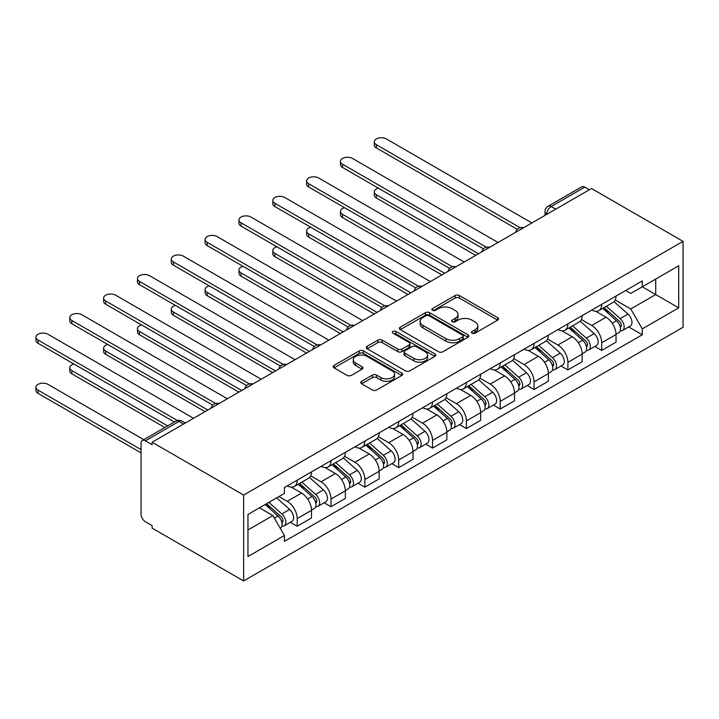 <?xml version="1.0" encoding="UTF-8"?>
<svg xmlns="http://www.w3.org/2000/svg" width="719" height="719" viewBox="0 0 719 719"><rect width="100%" height="100%" fill="white"/><g stroke="black" fill="none" stroke-linecap="round" stroke-linejoin="round"><path stroke-width="1.08" d="M472.077 333.176A2.103 1.213 0 0 0 475.052 333.176L497.674 320.117A3.011 1.735 0 0 0 498.555 318.894A3.011 1.735 0 0 0 497.674 317.663L459.36 295.536A3.011 1.735 0 0 0 455.1 295.536L432.478 308.595A2.103 1.213 0 0 0 431.858 309.458A2.103 1.213 0 0 0 432.478 310.32A2.103 1.213 0 0 0 435.462 310.32L438.383 308.631A9.635 5.563 0 0 1 452.008 308.631L455.208 310.473A9.635 5.563 0 0 1 458.03 314.401A9.635 5.563 0 0 1 455.208 318.337L452.278 320.027A2.103 1.213 0 0 0 451.658 320.89A2.103 1.213 0 0 0 452.278 321.752A2.103 1.213 0 0 0 455.262 321.752L458.183 320.063A9.635 5.563 0 0 1 471.808 320.063L475.007 321.905A9.635 5.563 0 0 1 477.829 325.833A9.635 5.563 0 0 1 475.007 329.769L472.077 331.459A2.103 1.213 0 0 0 471.457 332.322A2.103 1.213 0 0 0 472.077 333.176L472.077 331.459M361.639 381.331A3.011 1.735 0 0 0 360.758 382.562A3.011 1.735 0 0 0 361.639 383.793L372.388 389.995A3.011 1.735 0 0 0 376.648 389.995L401.768 375.489A3.011 1.735 0 0 0 402.649 374.266A3.011 1.735 0 0 0 401.768 373.035L363.446 350.908A3.011 1.735 0 0 0 359.185 350.908L334.065 365.414A3.011 1.735 0 0 0 333.185 366.645A3.011 1.735 0 0 0 334.065 367.876L347.052 375.372A3.011 1.735 0 0 0 351.312 375.372L362.061 369.162A3.011 1.735 0 0 0 362.942 367.93A3.011 1.735 0 0 0 362.061 366.708L355.626 362.987A8.053 4.647 0 0 1 353.263 359.698A8.053 4.647 0 0 1 358.233 355.402A8.053 4.647 0 0 1 367.014 356.408L392.241 370.977A8.053 4.647 0 0 1 394.596 374.266A8.053 4.647 0 0 1 389.626 378.562A8.053 4.647 0 0 1 380.854 377.547L376.648 375.12A3.011 1.735 0 0 0 372.388 375.12L361.639 381.331L361.639 383.793L372.388 377.628L372.388 375.12M243.633 495.058L152.104 442.212L591.521 188.513L683.05 241.359L243.633 495.058L243.633 580.961L683.05 327.262L683.05 241.359M438.599 351.771A3.011 1.735 0 0 0 442.859 351.771L467.979 337.265A3.011 1.735 0 0 0 468.86 336.034A3.011 1.735 0 0 0 467.979 334.811L429.656 312.684A3.011 1.735 0 0 0 425.396 312.684L400.276 327.19A3.011 1.735 0 0 0 399.396 328.421A3.011 1.735 0 0 0 400.276 329.644L438.599 351.771M393.778 333.634A2.103 1.213 0 0 1 395.917 333.931L395.917 331.432L434.869 353.919A3.011 1.735 0 0 1 435.759 355.15A3.011 1.735 0 0 1 434.869 356.381L409.749 370.887A3.011 1.735 0 0 1 405.498 370.887L367.175 348.76L367.175 346.297A3.011 1.735 0 0 0 366.295 347.529A3.011 1.735 0 0 0 367.175 348.76M367.175 346.297L377.924 340.096A3.011 1.735 0 0 1 382.184 340.096L397.724 349.066A3.011 1.735 0 0 0 401.984 349.066L409.111 344.949A3.011 1.735 0 0 0 409.992 343.718A3.011 1.735 0 0 0 409.111 342.487L392.934 333.149A2.103 1.213 0 0 1 392.313 332.286A2.103 1.213 0 0 1 393.617 331.162A2.103 1.213 0 0 1 395.917 331.432M152.104 442.212L152.104 444.719L145.382 440.837A6.138 3.541 -120 0 0 142.308 440.531A6.138 3.541 -120 0 0 141.041 443.335L141.041 514.211A6.138 3.541 -120 0 0 145.382 521.724L152.104 525.607L152.104 528.114L243.633 580.961M555.733 209.175L551.176 206.542A6.138 3.541 60 0 0 548.112 206.245L581.734 186.832A6.138 3.541 60 0 1 584.799 187.138L551.176 206.542A6.138 3.541 120 0 0 546.844 214.055L546.844 214.307M589.355 189.762L584.799 187.138M601.713 304.344A14.11 8.143 60 0 1 598.792 310.68L613.109 302.411A14.11 8.143 -120 0 0 616.03 296.075M581.401 319.533L591.737 325.509A14.11 8.143 60 0 1 601.713 342.783L616.03 334.524A14.11 8.143 -120 0 0 606.054 317.241L595.808 311.327M616.03 334.524L616.03 342.163L601.713 350.423L594.856 346.459M598.792 310.68A14.11 8.143 60 0 1 591.845 310.042M601.713 342.783L601.713 350.423M567.884 323.874A14.11 8.143 60 0 1 564.954 330.21L579.271 321.95A14.11 8.143 -120 0 0 582.192 315.614M561.018 365.998L567.884 369.961L582.192 361.693L582.192 354.054A14.11 8.143 -120 0 0 572.216 336.78L561.97 330.857M564.954 330.21A14.11 8.143 60 0 1 558.016 329.572M547.563 339.071L557.908 345.039A14.11 8.143 60 0 1 567.884 362.322L567.884 369.961M534.046 343.412A14.11 8.143 60 0 1 531.125 349.749L545.442 341.48A14.11 8.143 -120 0 0 548.363 335.144M527.18 385.528L534.046 389.491L548.363 381.232L548.363 373.592A14.11 8.143 -120 0 0 538.387 356.309L528.141 350.396M531.125 349.749A14.11 8.143 60 0 1 524.178 349.11M513.734 358.601L524.07 364.578A14.11 8.143 60 0 1 534.046 381.852L534.046 389.491M500.208 362.942A14.11 8.143 60 0 1 497.287 369.278L511.604 361.019A14.11 8.143 -120 0 0 514.525 354.683M493.351 405.067L500.208 409.03L514.525 400.762L514.525 393.122A14.11 8.143 -120 0 0 504.549 375.848L494.304 369.926M497.287 369.278A14.11 8.143 60 0 1 490.34 368.64M479.897 378.14L490.232 384.108A14.11 8.143 60 0 1 500.208 401.391L500.208 409.03M466.379 382.481A14.11 8.143 60 0 1 463.449 388.817L477.767 380.549A14.11 8.143 -120 0 0 480.687 374.213M459.513 424.596L466.379 428.56L480.687 420.3L480.687 412.661A14.11 8.143 -120 0 0 470.711 395.378L460.466 389.464M463.449 388.817A14.11 8.143 60 0 1 456.511 388.179M446.059 397.679L456.403 403.647A14.11 8.143 60 0 1 466.379 420.921L466.379 428.56M432.541 402.02A14.11 8.143 60 0 1 429.62 408.347L443.938 400.088A14.11 8.143 -120 0 0 446.858 393.751M425.675 444.135L432.541 448.099L446.858 439.83L446.858 432.191A14.11 8.143 -120 0 0 436.882 414.917L426.637 408.994M429.62 408.347A14.11 8.143 60 0 1 422.673 407.709M412.221 417.209L422.565 423.176A14.11 8.143 60 0 1 432.541 440.459L432.541 448.099M398.703 421.55A14.11 8.143 60 0 1 395.783 427.886L410.1 419.617A14.11 8.143 -120 0 0 413.021 413.281M391.846 463.665L398.703 467.629L413.021 459.369L413.021 451.73A14.11 8.143 -120 0 0 403.044 434.447L392.799 428.533M395.783 427.886A14.11 8.143 60 0 1 388.835 427.248M378.392 436.748L388.727 442.715A14.11 8.143 60 0 1 398.703 459.989L398.703 467.629M364.875 441.089A14.11 8.143 60 0 1 361.945 447.416L376.262 439.156A14.11 8.143 -120 0 0 379.183 432.82M358.008 483.204L364.875 487.167L379.183 478.899L379.183 471.26A14.11 8.143 -120 0 0 369.207 453.986L358.961 448.063M361.945 447.416A14.11 8.143 60 0 1 355.006 446.778M344.554 456.277L354.898 462.245A14.11 8.143 60 0 1 364.875 479.528L364.875 487.167M331.037 460.618A14.11 8.143 60 0 1 328.116 466.955L342.433 458.686A14.11 8.143 -120 0 0 345.354 452.35M324.17 502.734L331.037 506.697L345.354 498.438L345.354 490.798A14.11 8.143 -120 0 0 335.378 473.515L325.132 467.602M328.116 466.955A14.11 8.143 60 0 1 321.168 466.316M310.716 475.816L321.06 481.784A14.11 8.143 60 0 1 331.037 499.058L331.037 506.697M297.199 480.157A14.11 8.143 60 0 1 294.278 486.484L308.595 478.225A14.11 8.143 -120 0 0 311.516 471.889M290.341 522.273L297.199 526.236L311.516 517.968L311.516 510.328A14.11 8.143 -120 0 0 301.54 493.054L291.294 487.131M294.278 486.484A14.11 8.143 60 0 1 287.33 485.846M278.981 496.559L287.223 501.314A14.11 8.143 60 0 1 297.199 518.597L297.199 526.236M625.683 290.503L630.779 293.451L678.709 265.778L655.719 279.053L655.719 294.574L630.779 308.972L615.239 300.003M247.965 529.993L272.905 515.595L284.4 535.502L247.965 556.542L247.965 514.462L284.4 493.423L284.4 487.545L642.274 280.922L642.274 286.809L678.709 307.849L642.274 328.889L630.779 308.972M678.709 265.778L678.709 307.849M284.4 535.502L284.4 541.389L642.274 334.775L642.274 328.889M272.905 515.595L259.46 507.83M628.685 326.929L642.274 334.775M472.922 333.481L475.007 332.277A9.635 5.563 0 0 0 477.829 328.34L477.829 325.833M458.03 314.401L458.03 316.908A9.635 5.563 0 0 1 455.208 320.845L453.123 322.049M497.638 320.144L459.36 298.043A3.011 1.735 0 0 0 455.1 298.043L433.323 310.617M467.934 337.292L429.656 315.192A3.011 1.735 0 0 0 425.396 315.192L400.321 329.67M462.659 336.896A2.103 1.213 0 0 0 463.27 336.034A2.103 1.213 0 0 0 462.659 335.18L429.018 315.758A2.103 1.213 0 0 0 426.034 315.758L422.952 317.537A9.635 5.563 0 0 0 420.13 321.474A9.635 5.563 0 0 0 422.952 325.401L445.942 338.676A9.635 5.563 0 0 0 459.567 338.676L462.659 336.896L462.659 339.404A2.103 1.213 0 0 0 463.27 338.541L463.27 336.034M420.13 321.474L420.13 323.972A9.635 5.563 0 0 0 422.952 327.909L422.952 325.401M462.659 339.404L459.567 341.183A9.635 5.563 0 0 1 445.942 341.183L422.952 327.909M367.211 348.778L377.924 342.595L377.924 340.096M409.992 343.718L409.992 346.225A3.011 1.735 0 0 1 409.111 347.457L401.984 351.573A3.011 1.735 0 0 1 397.724 351.573L382.184 342.595A3.011 1.735 0 0 0 377.924 342.595M395.917 333.931L434.833 356.399M413.847 358.377A8.053 4.647 0 0 0 422.628 359.383A8.053 4.647 0 0 0 427.598 355.087A8.053 4.647 0 0 0 425.244 351.798L416.355 346.666A3.011 1.735 0 0 0 412.095 346.666L404.959 350.791A3.011 1.735 0 0 0 404.078 352.013A3.011 1.735 0 0 0 404.959 353.245L413.847 358.377L413.847 360.884A8.053 4.647 0 0 0 422.628 361.891A8.053 4.647 0 0 0 427.598 357.595L427.598 355.087M404.078 352.013L404.078 354.521A3.011 1.735 0 0 0 404.959 355.752L404.959 353.245M413.847 360.884L404.959 355.752M394.596 374.266L394.596 376.765A8.053 4.647 0 0 1 389.626 381.061A8.053 4.647 0 0 1 380.854 380.054L376.648 377.628A3.011 1.735 0 0 0 372.388 377.628M353.263 359.698L353.263 362.205A8.053 4.647 0 0 0 355.626 365.495L355.626 362.987M362.025 369.189L355.626 365.495M401.732 375.516L363.446 353.415A3.011 1.735 0 0 0 359.185 353.415L334.11 367.894M602.693 308.424L616.48 320.728A7.666 4.431 60 0 1 618.888 332.582L616.03 334.236M603.061 308.748L609.55 312.495M378.41 188.189A7.055 4.071 -0 0 0 374.302 191.892A7.055 4.071 -0 0 0 376.37 194.777L478.521 253.753M604.086 307.624L619.427 321.312A3.685 2.121 60 0 1 620.578 327.001A3.685 2.121 60 0 1 620.245 327.136M606.378 306.294L620.164 318.598A7.666 4.431 60 0 1 622.573 330.452A7.666 4.431 60 0 1 620.263 330.704M614.071 301.683L627.975 314.095A7.666 4.431 60 0 1 630.383 325.95L622.573 330.452M475.699 255.38L376.37 198.031A7.055 4.071 180 0 1 374.302 195.155L374.302 191.892M517.294 229.307L376.37 147.943A7.055 4.071 180 0 1 374.302 145.058L374.302 141.805A7.055 4.071 -0 0 0 376.37 144.69L520.098 227.671M531.88 222.953L386.346 138.929A7.055 4.071 -0 0 0 378.652 138.039A7.055 4.071 -0 0 0 374.302 141.805M568.855 327.963L582.651 340.258A7.666 4.431 60 0 1 585.05 352.121L582.192 353.775M569.223 328.286L575.712 332.034M344.581 207.728A7.055 4.071 -0 0 0 340.464 211.431A7.055 4.071 -0 0 0 342.532 214.307L444.684 273.292M570.248 327.154L585.59 340.842A3.685 2.121 60 0 1 586.749 346.54A3.685 2.121 60 0 1 586.407 346.675M572.549 325.833L586.336 338.137A7.666 4.431 60 0 1 588.744 349.991A7.666 4.431 60 0 1 586.425 350.234M580.233 321.213L594.146 333.625A7.666 4.431 60 0 1 596.545 345.479L588.744 349.991M441.87 274.919L342.532 217.569A7.055 4.071 180 0 1 340.464 214.684L340.464 211.431M535.026 347.493L548.813 359.797A7.666 4.431 60 0 1 551.221 371.651L548.354 373.305M535.385 347.816L541.883 351.564M310.743 227.258A7.055 4.071 -0 0 0 306.627 230.961A7.055 4.071 -0 0 0 308.694 233.846L410.855 292.822M536.419 346.693L551.761 360.381A3.685 2.121 60 0 1 552.911 366.07A3.685 2.121 60 0 1 552.578 366.205M538.711 345.363L552.498 357.667A7.666 4.431 60 0 1 554.906 369.521A7.666 4.431 60 0 1 552.587 369.773M546.395 340.752L560.308 353.164A7.666 4.431 60 0 1 562.716 365.018L554.906 369.521M408.033 294.448L308.694 237.099A7.055 4.071 180 0 1 306.627 234.223L306.627 230.961M483.456 248.837L342.532 167.473A7.055 4.071 180 0 1 340.464 164.597L340.464 161.344A7.055 4.071 -0 0 0 342.532 164.22L486.26 247.201M498.042 242.483L352.508 158.459A7.055 4.071 -0 0 0 344.823 157.578A7.055 4.071 -0 0 0 340.464 161.344M449.627 268.376L308.694 187.012A7.055 4.071 180 0 1 306.627 184.127L306.627 180.873A7.055 4.071 -0 0 0 308.694 183.758L452.422 266.74M464.204 262.022L318.67 177.997A7.055 4.071 -0 0 0 310.985 177.108A7.055 4.071 -0 0 0 306.627 180.873M501.188 367.032L514.975 379.326A7.666 4.431 60 0 1 517.383 391.19L514.525 392.844M501.556 367.355L508.045 371.103M276.905 246.797A7.055 4.071 -0 0 0 272.798 250.5A7.055 4.071 -0 0 0 274.865 253.376L377.017 312.361M502.581 366.223L517.923 379.911A3.685 2.121 60 0 1 519.073 385.609A3.685 2.121 60 0 1 518.741 385.743M504.873 364.901L518.66 377.205A7.666 4.431 60 0 1 521.068 389.06A7.666 4.431 60 0 1 518.759 389.303M512.566 360.282L526.47 372.694A7.666 4.431 60 0 1 528.878 384.548L521.068 389.06M374.195 313.987L274.865 256.638A7.055 4.071 180 0 1 272.798 253.753L272.798 250.5M467.35 386.561L481.146 398.865A7.666 4.431 60 0 1 483.545 410.72L480.687 412.373M467.718 386.885L474.207 390.633M243.076 266.327A7.055 4.071 -0 0 0 238.96 270.029A7.055 4.071 -0 0 0 241.027 272.914L343.179 331.89M468.743 385.761L484.085 399.449A3.685 2.121 60 0 1 485.244 405.139A3.685 2.121 60 0 1 484.903 405.273M471.044 384.431L484.831 396.735A7.666 4.431 60 0 1 487.239 408.59A7.666 4.431 60 0 1 484.921 408.841M478.728 379.821L492.641 392.232A7.666 4.431 60 0 1 495.04 404.087L487.239 408.59M340.366 333.517L241.027 276.168A7.055 4.071 180 0 1 238.96 273.292L238.96 270.029M433.521 406.1L447.308 418.404A7.666 4.431 60 0 1 449.717 430.259L446.85 431.912M433.881 406.424L440.379 410.172M209.238 285.865A7.055 4.071 -0 0 0 205.122 289.568A7.055 4.071 -0 0 0 207.189 292.444L309.35 351.429M434.914 405.291L450.256 418.979A3.685 2.121 60 0 1 451.406 424.677A3.685 2.121 60 0 1 451.074 424.812M437.206 403.97L450.993 416.274A7.666 4.431 60 0 1 453.401 428.129A7.666 4.431 60 0 1 451.083 428.371M444.89 399.351L458.803 411.762A7.666 4.431 60 0 1 461.212 423.617L453.401 428.129M306.528 353.056L207.189 295.707A7.055 4.071 180 0 1 205.122 292.822L205.122 289.568M415.789 287.906L274.865 206.542A7.055 4.071 180 0 1 272.798 203.666L272.798 200.412A7.055 4.071 -0 0 0 274.865 203.288L418.593 286.27M430.375 281.551L284.841 197.527A7.055 4.071 -0 0 0 277.148 196.647A7.055 4.071 -0 0 0 272.798 200.412M381.951 307.444L241.027 226.081A7.055 4.071 180 0 1 238.96 223.196L238.96 219.942A7.055 4.071 -0 0 0 241.027 222.827L384.755 305.809M396.537 301.09L251.003 217.066A7.055 4.071 -0 0 0 243.319 216.185A7.055 4.071 -0 0 0 238.96 219.942M348.122 326.974L207.189 245.61A7.055 4.071 180 0 1 205.122 242.734L205.122 239.481A7.055 4.071 -0 0 0 207.189 242.357L350.917 325.339M362.7 320.62L217.165 236.596A7.055 4.071 -0 0 0 209.481 235.715A7.055 4.071 -0 0 0 205.122 239.481M399.683 425.63L413.47 437.934A7.666 4.431 60 0 1 415.879 449.788L413.021 451.442M400.052 425.954L406.541 429.701M175.4 305.404A7.055 4.071 -0 0 0 171.293 309.098A7.055 4.071 -0 0 0 173.36 311.983L275.512 370.959M401.076 424.83L416.418 438.518A3.685 2.121 60 0 1 417.568 444.207A3.685 2.121 60 0 1 417.236 444.342M403.368 423.5L417.155 435.804A7.666 4.431 60 0 1 419.563 447.667A7.666 4.431 60 0 1 417.254 447.91M411.061 418.889L424.965 431.301A7.666 4.431 60 0 1 427.374 443.156L419.563 447.667M272.69 372.586L173.36 315.237A7.055 4.071 180 0 1 171.293 312.361L171.293 309.098M314.284 346.513L173.36 265.149A7.055 4.071 180 0 1 171.293 262.273L171.293 259.011A7.055 4.071 -0 0 0 173.36 261.896L317.088 344.877M328.871 340.159L183.336 256.135A7.055 4.071 -0 0 0 175.643 255.254A7.055 4.071 -0 0 0 171.293 259.011M365.845 445.169L379.641 457.473A7.666 4.431 60 0 1 382.041 469.327L379.183 470.981M366.214 445.492L372.703 449.24M141.571 324.934A7.055 4.071 -0 0 0 137.455 328.637A7.055 4.071 -0 0 0 139.522 331.513L241.674 390.498M367.238 444.36L382.58 458.057A3.685 2.121 60 0 1 383.739 463.746A3.685 2.121 60 0 1 383.398 463.881M369.539 443.039L383.326 455.343A7.666 4.431 60 0 1 385.735 467.197A7.666 4.431 60 0 1 383.416 467.44M377.223 438.419L391.136 450.831A7.666 4.431 60 0 1 393.536 462.685L385.735 467.197M238.861 392.125L139.522 334.775A7.055 4.071 180 0 1 137.455 331.89L137.455 328.637M280.446 366.052L139.522 284.679A7.055 4.071 180 0 1 137.455 281.803L137.455 278.55A7.055 4.071 -0 0 0 139.522 281.426L283.25 364.407M295.033 359.689L149.498 275.665A7.055 4.071 -0 0 0 141.814 274.784A7.055 4.071 -0 0 0 137.455 278.55M332.016 464.699L345.803 477.003A7.666 4.431 60 0 1 348.212 488.857L345.345 490.511M332.376 465.022L338.874 468.77M107.733 344.473A7.055 4.071 -0 0 0 103.617 348.167A7.055 4.071 -0 0 0 105.684 351.052L207.845 410.028M333.409 463.899L348.751 477.587A3.685 2.121 60 0 1 349.901 483.276A3.685 2.121 60 0 1 349.569 483.411M335.701 462.569L349.488 474.873A7.666 4.431 60 0 1 351.897 486.736A7.666 4.431 60 0 1 349.578 486.979M343.385 457.958L357.298 470.37A7.666 4.431 60 0 1 359.707 482.224L351.897 486.736M205.023 411.654L105.684 354.305A7.055 4.071 180 0 1 103.617 351.429L103.617 348.167M246.617 385.582L105.684 304.218A7.055 4.071 180 0 1 103.617 301.342L103.617 298.079A7.055 4.071 -0 0 0 105.684 300.964L249.412 383.946M261.195 379.228L115.66 295.203A7.055 4.071 -0 0 0 107.976 294.323A7.055 4.071 -0 0 0 103.617 298.079M298.178 484.238L311.965 496.541A7.666 4.431 60 0 1 314.374 508.396L311.516 510.05M298.547 484.561L305.036 488.309M73.895 364.003A7.055 4.071 -0 0 0 69.788 367.706A7.055 4.071 -0 0 0 71.855 370.582L167.653 425.9M299.571 483.429L314.913 497.126A3.685 2.121 60 0 1 316.063 502.815A3.685 2.121 60 0 1 315.731 502.949M301.863 482.107L315.65 494.411A7.666 4.431 60 0 1 318.059 506.266A7.666 4.431 60 0 1 315.749 506.509M309.556 477.488L323.46 489.9A7.666 4.431 60 0 1 325.869 501.754L318.059 506.266M164.831 427.526L71.855 373.844A7.055 4.071 180 0 1 69.788 370.959L69.788 367.706M212.779 405.121L71.855 323.748A7.055 4.071 180 0 1 69.788 320.872L69.788 317.618A7.055 4.071 -0 0 0 71.855 320.494L215.583 403.476M227.366 398.757L81.831 314.733A7.055 4.071 -0 0 0 74.138 313.852A7.055 4.071 -0 0 0 69.788 317.618M265.185 504.522L278.136 516.071A7.666 4.431 60 0 1 280.536 527.926L280.158 528.15M265.32 504.45L271.198 507.839M143.8 439.668L47.993 384.359A7.055 4.071 -0 0 0 40.309 383.479A7.055 4.071 -0 0 0 35.95 387.235A7.055 4.071 -0 0 0 38.017 390.12L141.041 449.6M266.578 503.722L281.075 516.655A3.685 2.121 60 0 1 282.234 522.345A3.685 2.121 60 0 1 281.893 522.479M268.87 502.392L281.821 513.941A7.666 4.431 60 0 1 284.23 525.805A7.666 4.431 60 0 1 281.911 526.047M276.68 497.881L289.631 509.438A7.666 4.431 60 0 1 292.031 521.293L284.23 525.805M141.041 452.853L38.017 393.374A7.055 4.071 180 0 1 35.95 390.498L35.95 387.235M174.375 422.017L38.017 343.287A7.055 4.071 180 0 1 35.95 340.411L35.95 337.148A7.055 4.071 -0 0 0 38.017 340.033L177.404 420.507M193.528 418.296L47.993 334.272A7.055 4.071 -0 0 0 40.309 333.391A7.055 4.071 -0 0 0 35.95 337.148M547.06 214.181L546.844 214.055A6.138 3.541 0 0 1 545.047 211.557L545.047 215.349M331.037 499.058L345.354 490.798M364.875 479.528L379.183 471.26M398.703 459.989L413.021 451.73M432.541 440.459L446.858 432.191M466.379 420.921L480.687 412.661M500.208 401.391L514.525 393.122M534.046 381.852L548.363 373.592M567.884 362.322L582.192 354.054M297.199 518.597L311.516 510.328M287.223 501.314L301.54 493.054M321.06 481.784L335.378 473.515M354.898 462.245L369.207 453.986M388.727 442.715L403.044 434.447M422.565 423.176L436.882 414.917M456.403 403.647L470.711 395.378M490.232 384.108L504.549 375.848M524.07 364.578L538.387 356.309M557.908 345.039L572.216 336.78M591.737 325.509L606.054 317.241M523.037 228.049A6.138 3.541 120 0 0 520.331 229.613M489.199 247.588A6.138 3.541 120 0 0 486.493 249.151M455.37 267.117A6.138 3.541 120 0 0 452.655 268.681M421.532 286.656A6.138 3.541 120 0 0 418.826 288.22M387.694 306.186A6.138 3.541 120 0 0 384.989 307.75M353.865 325.725A6.138 3.541 120 0 0 351.151 327.289M320.027 345.255A6.138 3.541 120 0 0 317.322 346.828M286.189 364.794A6.138 3.541 120 0 0 283.484 366.357M252.36 384.332A6.138 3.541 120 0 0 249.646 385.896M218.522 403.862A6.138 3.541 120 0 0 215.817 405.426M183.552 424.057L178.995 421.424L145.382 440.837M185.349 423.015L182.06 421.118A6.138 3.541 120 0 0 178.995 421.424A6.138 3.541 60 0 0 175.93 421.118L142.308 440.531M475.007 332.277L475.007 329.769M452.278 321.752L452.278 320.027M455.208 320.845L455.208 318.337M432.478 310.32L432.478 308.595M455.1 298.043L455.1 295.536M459.36 298.043L459.36 295.536M497.674 320.117L497.674 317.663M400.276 329.644L400.276 327.19M425.396 315.192L425.396 312.684M429.656 315.192L429.656 312.684M467.979 337.265L467.979 334.811M445.942 341.183L445.942 338.676M459.567 341.183L459.567 338.676M382.184 342.595L382.184 340.096M397.724 351.573L397.724 349.066M401.984 351.573L401.984 349.066M409.111 347.457L409.111 344.949M434.869 356.381L434.869 353.919M376.648 377.628L376.648 375.12M380.854 380.054L380.854 377.547M362.061 369.162L362.061 366.708M334.065 367.876L334.065 365.414M359.185 353.415L359.185 350.908M363.446 353.415L363.446 350.908M401.768 375.489L401.768 373.035M616.48 320.728L612.184 323.208M621.342 325.321L619.967 326.12M627.975 314.095L620.164 318.598M376.37 198.031L376.37 194.777M376.37 144.69L376.37 147.943M582.651 340.258L578.346 342.747M587.513 344.85L586.129 345.65M594.146 333.625L586.336 338.137M342.532 217.569L342.532 214.307M548.813 359.797L544.517 362.277M553.675 364.389L552.291 365.189M560.308 353.164L552.498 357.667M308.694 237.099L308.694 233.846M342.532 164.22L342.532 167.473M308.694 183.758L308.694 187.012M514.975 379.326L510.679 381.816M519.837 383.919L518.462 384.719M526.47 372.694L518.66 377.205M274.865 256.638L274.865 253.376M481.146 398.865L476.841 401.346M486.008 403.458L484.624 404.258M492.641 392.232L484.831 396.735M241.027 276.168L241.027 272.914M447.308 418.404L443.012 420.885M452.17 422.988L450.786 423.788M458.803 411.762L450.993 416.274M207.189 295.707L207.189 292.444M274.865 203.288L274.865 206.542M241.027 222.827L241.027 226.081M207.189 242.357L207.189 245.61M413.47 437.934L409.174 440.414M418.332 442.527L416.957 443.326M424.965 431.301L417.155 435.804M173.36 315.237L173.36 311.983M173.36 261.896L173.36 265.149M379.641 457.473L375.336 459.953M384.503 462.056L383.119 462.856M391.136 450.831L383.326 455.343M139.522 334.775L139.522 331.513M139.522 281.426L139.522 284.679M345.803 477.003L341.507 479.483M350.665 481.595L349.281 482.395M357.298 470.37L349.488 474.873M105.684 354.305L105.684 351.052M105.684 300.964L105.684 304.218M311.965 496.541L307.669 499.022M316.827 501.125L315.443 501.925M323.46 489.9L315.65 494.411M71.855 373.844L71.855 370.582M71.855 320.494L71.855 323.748M278.136 516.071L274.424 518.21M282.998 520.664L281.614 521.464M289.631 509.438L281.821 513.941M38.017 393.374L38.017 390.12M38.017 340.033L38.017 343.287M523.558 227.752A6.138 6.138 0 0 0 515.685 232.3M489.72 247.282A6.138 6.138 0 0 0 481.856 251.83M455.891 266.821A6.138 6.138 0 0 0 448.018 271.369M422.053 286.36A6.138 6.138 0 0 0 414.18 290.898M388.215 305.89A6.138 6.138 0 0 0 380.351 310.437M354.386 325.428A6.138 6.138 0 0 0 346.513 329.967M320.548 344.958A6.138 6.138 0 0 0 312.675 349.506M286.71 364.497A6.138 6.138 0 0 0 278.846 369.036M252.881 384.027A6.138 6.138 0 0 0 245.008 388.575M219.043 403.566A6.138 6.138 0 0 0 211.17 408.104M182.06 421.118A6.138 6.138 0 0 0 175.93 421.118M548.112 206.245A6.138 6.138 0 0 0 545.047 211.557"/></g></svg>
